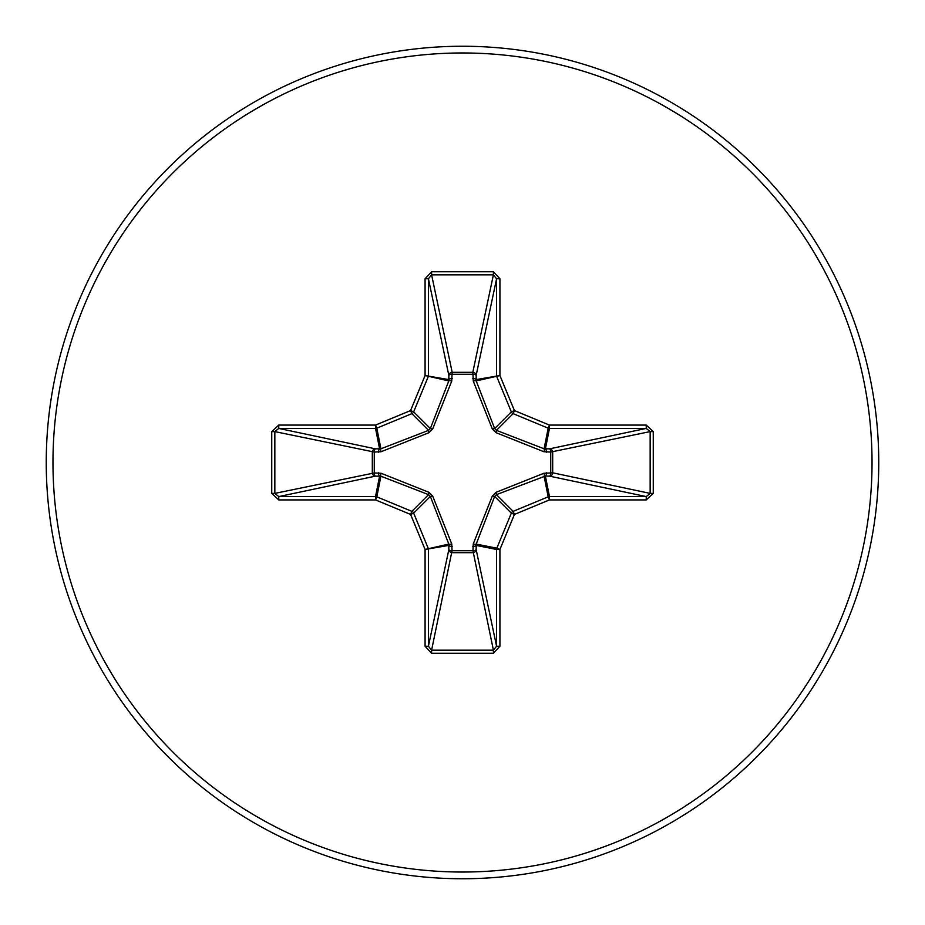 <?xml version="1.0" encoding="UTF-8"?>
<svg xmlns="http://www.w3.org/2000/svg" width="925" height="925" viewBox="0 0 925 925"><rect width="100%" height="100%" fill="white"/><g stroke="black" fill="none" stroke-linecap="round" stroke-linejoin="round"><path stroke-width="1.39" d="M546.513 472.814A3.353 1.145 -88.2 0 1 545.38 476.028L496.447 494.644L494.644 496.447L476.202 544.085L476.155 549.589A3.353 3.087 -11.9 0 1 472.814 552.688L452.186 552.688A3.353 3.087 11.9 0 1 448.845 549.589L448.798 544.085L430.356 496.447L428.553 494.644L380.915 476.202L375.411 476.155A3.353 3.087 78.1 0 1 372.312 472.814L372.312 452.186A3.353 3.087 101.9 0 1 375.411 448.845L380.915 448.798L428.553 430.356L430.356 428.553L448.798 380.915L448.845 375.411A3.353 1.145 -1.8 0 1 452.047 374.267L452.186 372.312L472.814 372.312L472.953 374.267L452.047 374.267L451.747 381.054L432.68 428.969L428.969 432.68L381.054 451.747L374.267 452.047L374.267 472.953L381.054 473.253L428.969 492.32L432.68 496.031L451.747 543.946L452.047 550.733L472.953 550.733L473.253 543.946L492.32 496.031L496.031 492.32L543.946 473.253L550.733 472.953L550.733 452.047L543.946 451.747L496.031 432.68L492.32 428.969L473.253 381.054L472.953 374.267A3.353 1.145 -178.2 0 1 476.155 375.411L476.202 380.915L494.644 428.553L496.447 430.356L544.085 448.798L549.589 448.845A3.353 3.087 -101.9 0 1 552.688 452.186L552.688 472.814L650.159 493.395L653.258 493.395L646.24 499.916L549.462 499.916L514.427 514.427L499.916 549.462L499.916 646.24L493.395 653.258L431.605 653.258L425.084 646.24L425.084 549.462L410.573 514.427L375.538 499.916L278.76 499.916L271.742 493.395L274.841 493.395L278.76 496.575L278.76 499.916M271.742 493.395L271.742 431.605L278.76 425.084L375.538 425.084L410.573 410.573L425.084 375.538L425.084 278.76L431.605 271.742L493.395 271.742L493.395 274.841L472.814 372.312A3.353 3.087 -168.1 0 1 476.155 375.411L496.575 278.76L493.395 274.841L431.605 274.841L428.425 278.76L428.425 375.538A3.353 3.342 101.2 0 1 428.171 376.81L413.66 411.856A3.353 3.342 135 0 1 411.856 413.66L376.81 428.171L380.915 448.798A3.353 1.029 -110.9 0 0 381.054 451.747M646.24 499.916L646.24 496.575L549.589 476.155A3.353 3.087 -78.1 0 0 552.688 472.814L550.733 472.953A3.353 1.145 -88.2 0 1 549.589 476.155L545.38 476.028L549.462 496.575L646.24 496.575L650.159 493.395L650.159 431.605L646.24 428.425L549.462 428.425L545.38 448.972A3.353 1.145 88.2 0 1 546.513 452.186M462.5 878.75A416.25 416.25 0 0 0 878.75 462.5A416.25 416.25 0 0 0 462.5 46.25A416.25 416.25 0 0 0 46.25 462.5A416.25 416.25 0 0 0 462.5 878.75A416.25 416.25 0 0 1 46.25 462.5A416.25 416.25 0 0 1 462.5 46.25M493.395 271.742L499.916 278.76L499.916 375.538L514.427 410.573L549.462 425.084L646.24 425.084L653.258 431.605L653.258 493.395M278.76 425.084L278.76 428.425L274.841 431.605L274.841 493.395L374.267 472.953A3.353 1.145 88.2 0 0 375.411 476.155L278.76 496.575L375.538 496.575L379.62 476.028A3.353 1.145 88.2 0 1 378.487 472.814M381.054 473.253A3.353 1.029 110.9 0 0 380.915 476.202L376.81 496.829L411.856 511.34A3.353 3.342 45 0 1 413.66 513.144L410.573 514.427L411.856 511.34L428.553 494.644L428.969 492.32M432.68 496.031L430.356 496.447L413.66 513.144L428.171 548.19A3.353 3.342 78.8 0 1 428.425 549.462L428.425 646.24L431.605 650.159L431.605 653.258M425.084 646.24L428.425 646.24L448.845 549.589A3.353 1.145 -178.2 0 0 452.047 550.733L431.605 650.159L493.395 650.159L496.575 646.24L499.916 646.24M493.395 653.258L493.395 650.159L472.953 550.733A3.353 1.145 -1.8 0 0 476.155 549.589L496.575 646.24L496.575 549.462A3.353 3.342 -78.8 0 1 496.829 548.19L499.916 549.462L496.575 549.462L476.028 545.38A3.353 1.145 -1.8 0 1 472.814 546.513M473.253 543.946A3.353 1.029 -159.1 0 0 476.202 544.085L496.829 548.19L511.34 513.144A3.353 3.342 -45 0 1 513.144 511.34L514.427 514.427L511.34 513.144L494.644 496.447L492.32 496.031M492.32 428.969L494.644 428.553L511.34 411.856L514.427 410.573L513.144 413.66A3.353 3.342 -135 0 1 511.34 411.856L496.829 376.81A3.353 3.342 -101.2 0 1 496.575 375.538L496.575 278.76L499.916 278.76M425.084 278.76L428.425 278.76L448.845 375.411A3.353 3.087 168.1 0 1 452.186 372.312L431.605 274.841L431.605 271.742M496.031 492.32L496.447 494.644L513.144 511.34L548.19 496.829L549.462 499.916L549.462 496.575A3.353 3.342 -11.2 0 0 548.19 496.829L544.085 476.202A3.353 1.029 -110.9 0 0 543.946 473.253M451.747 543.946A3.353 1.029 159.1 0 1 448.798 544.085L425.084 549.462L448.972 545.38A3.353 1.145 -178.2 0 0 452.186 546.513M653.258 431.605L650.159 431.605L550.733 452.047A3.353 1.145 88.2 0 0 549.589 448.845L646.24 428.425L646.24 425.084M543.946 451.747A3.353 1.029 110.9 0 0 544.085 448.798L548.19 428.171L513.144 413.66L496.447 430.356L496.031 432.68M473.253 381.054A3.353 1.029 159.1 0 1 476.202 380.915L499.916 375.538L476.028 379.62A3.353 1.145 -178.2 0 0 472.814 378.487M378.487 452.186A3.353 1.145 -88.2 0 1 379.62 448.972L375.538 428.425L278.76 428.425L375.411 448.845A3.353 1.145 -88.2 0 0 374.267 452.047L274.841 431.605L271.742 431.605M432.68 428.969L430.356 428.553L413.66 411.856L410.573 410.573L411.856 413.66L428.553 430.356L428.969 432.68M452.186 378.487A3.353 1.145 -1.8 0 0 448.972 379.62L425.084 375.538L448.798 380.915A3.353 1.029 -159.1 0 1 451.747 381.054M376.81 496.829L375.538 499.916L375.538 496.575A3.353 3.342 11.2 0 1 376.81 496.829M375.538 425.084L376.81 428.171A3.353 3.342 168.8 0 1 375.538 428.425L375.538 425.084M549.462 425.084L548.19 428.171A3.353 3.342 -168.8 0 0 549.462 428.425L549.462 425.084M462.5 872.032A409.532 409.532 0 0 0 872.032 462.5A409.532 409.532 0 0 0 462.5 52.968A409.532 409.532 0 0 0 52.968 462.5A409.532 409.532 0 0 0 462.5 872.032"/></g></svg>
